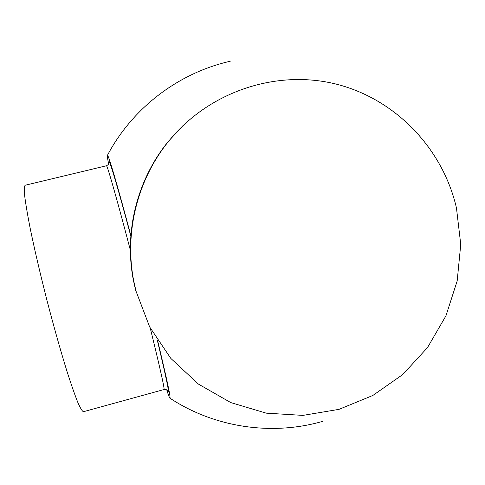 <?xml version="1.0" encoding="UTF-8"?>
<svg xmlns="http://www.w3.org/2000/svg" width="485" height="485" viewBox="0 0 485 485"><rect width="100%" height="100%" fill="white"/><g stroke="black" fill="none" stroke-linecap="round" stroke-linejoin="round"><path stroke-width="0.73" d="M136.018 291.164L149.659 326.957L170.865 358.463L198.407 384.084L230.763 402.58L266.204 413.147L302.901 415.39L339.027 409.352L372.862 395.457L402.823 374.493L427.546 347.515L445.939 315.832L457.179 280.936L460.75 244.446L456.47 208.035C442.908 148.853 395.942 99.273 336.463 84.178C277.038 69.191 209.629 91.095 169.144 140.644C137.673 178.929 124.251 231.842 133.66 280.566L136.018 291.164M130.386 250.218C116.915 198.832 107.058 164.445 106.457 165.761L25.141 185.264C24.292 186.228 24.153 189.89 24.729 196.237C25.741 204.161 27.493 214.546 29.991 227.398C34.374 248.793 40.031 273.116 46.966 300.367C54.053 327.581 60.837 351.613 67.33 372.468C71.35 384.926 74.823 394.875 77.764 402.295C80.328 408.14 82.214 411.274 83.426 411.71L164.045 389.528C168.537 389.576 167.198 390.758 168.095 391.637L167.501 390.51M130.865 235.619C117.485 185.252 108.216 153.963 107.44 155.321C107.13 155.576 107.531 158.51 108.646 164.13M166.749 389.898C168.489 395.36 169.556 398.13 169.95 398.197C170.835 397.682 166.725 378.512 157.625 340.688M135.315 207.798L132.46 221.948M182.718 125.882L168.465 141.28C137.285 179.201 123.996 231.606 133.314 279.869L135.648 290.363M150.241 328.072C160.062 368.079 164.664 388.564 164.045 389.528M108.998 163.263L108.931 161.669C109.228 158.595 117.922 187.701 130.823 236.201M157.285 340.155C166.888 380.349 170.29 397.13 167.483 390.492M106.457 165.761C110.368 163.53 108.61 163.196 108.992 161.966L109.004 163.233M230.242 61.249C178.25 72.968 132.296 108.173 107.44 155.321M169.95 398.197C214.479 427.491 271.721 436.136 322.913 421.289M133.314 279.869L133.66 280.566M168.465 141.28L169.144 140.644"/></g></svg>
